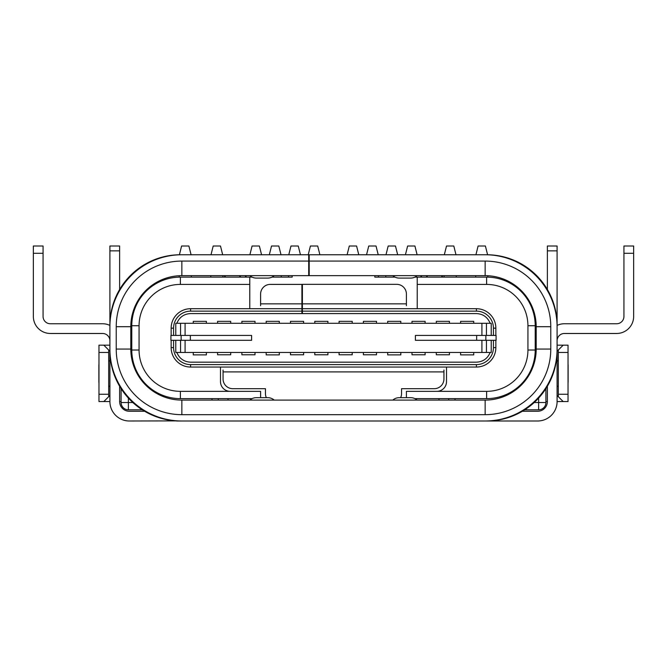 <?xml version="1.0" encoding="UTF-8"?>
<svg xmlns="http://www.w3.org/2000/svg" width="667" height="667" viewBox="0 0 667 667"><rect width="100%" height="100%" fill="white"/><g stroke="black" fill="none" stroke-linecap="round" stroke-linejoin="round"><path stroke-width="1" d="M252.084 398.633L180.39 398.633A48.608 48.608 0 0 1 131.783 350.025L131.783 325.721A48.608 48.608 0 0 1 180.39 277.113L252.084 277.113M220.485 367.058L220.485 381.624A9.722 9.722 0 0 0 230.207 391.346L260.589 391.346L260.589 397.665M180.557 323.295L180.557 335.443L175.771 335.443L175.771 323.295L491.229 323.295L491.229 335.443L486.443 335.443L486.443 323.295M486.443 352.459L491.229 352.459L491.229 340.303L486.443 340.303L486.443 352.459L175.771 352.459L175.771 340.303L180.557 340.303L180.557 352.459M130.807 338.361L131.783 338.361M535.217 338.361L536.193 338.361M374.812 275.654L374.812 277.113L394.997 277.113M414.916 277.113L486.61 277.113A48.608 48.608 0 0 1 535.217 325.721L535.217 350.025A48.608 48.608 0 0 1 486.61 398.633L414.916 398.633M272.003 277.113L292.188 277.113L292.188 275.654M545.914 388.603L545.914 402.526A7.287 7.287 0 0 1 538.619 409.813L524.704 409.813M142.296 409.813L128.381 409.813A7.287 7.287 0 0 1 121.086 402.526L121.086 388.603M534.175 402.526L538.619 402.526L538.619 398.082M455.019 400.092L455.019 398.633M446.515 367.058L446.515 381.624A9.722 9.722 0 0 1 436.793 391.346L486.61 391.346L486.61 398.633M417.217 308.713L417.217 284.409L486.61 284.409A41.312 41.312 0 0 1 527.931 325.721L527.931 350.025A41.312 41.312 0 0 1 486.61 391.346M249.783 277.113L249.783 284.409L180.39 284.409A41.312 41.312 0 0 0 139.07 325.721L139.07 350.025A41.312 41.312 0 0 0 180.39 391.346L230.207 391.346M417.217 284.409L417.217 277.113M406.411 397.665L406.411 391.346L436.793 391.346M490.153 352.459C487.61 358.588 483.033 361.822 476.405 362.181L190.595 362.181C183.967 361.822 179.39 358.588 176.847 352.459M176.847 323.295C179.39 317.167 183.967 313.924 190.595 313.573L301.909 313.573L301.909 308.713L190.595 308.713A19.443 19.443 0 0 0 171.152 328.156L173.578 328.156A17.008 17.008 0 0 1 190.595 311.139L301.909 311.139M490.153 323.295C487.61 317.167 483.033 313.924 476.405 313.573L190.595 313.573M249.783 308.713L249.783 284.409M128.381 398.082L128.381 402.526L132.825 402.526M211.981 400.092L211.981 398.633M392.805 275.654A9.722 9.722 0 0 0 399.233 278.089L410.672 278.089A9.722 9.722 0 0 0 417.108 275.654M417.108 400.092A9.722 9.722 0 0 0 410.672 397.665L399.233 397.665A9.722 9.722 0 0 0 392.805 400.092M274.195 400.092A9.722 9.722 0 0 0 267.767 397.665L256.328 397.665A9.722 9.722 0 0 0 249.892 400.092M249.892 275.654A9.722 9.722 0 0 0 256.328 278.089L267.767 278.089A9.722 9.722 0 0 0 274.195 275.654M267.767 278.089L256.328 278.089M426.088 277.113L427.822 275.654M441.212 277.113L442.813 275.771A0.484 0.484 0 0 1 443.121 275.654M309.196 261.072L309.196 275.654L485.151 275.654L485.151 261.072L309.196 261.072L309.196 254.752L180.39 254.752A70.477 70.477 0 0 0 109.905 325.238L109.905 350.508A70.477 70.477 0 0 0 180.39 420.994L486.61 420.994A70.477 70.477 0 0 0 557.095 350.508L557.095 325.238A70.477 70.477 0 0 0 486.61 254.752L354.16 254.752M308.713 261.072L181.849 261.072L181.849 275.654A51.034 51.034 0 0 0 130.807 326.697L116.225 326.697L116.225 349.058L130.807 349.058A51.034 51.034 0 0 0 181.849 400.092L181.849 414.674L485.151 414.674L485.151 400.092A51.034 51.034 0 0 0 536.193 349.058L550.775 349.058L550.775 326.697L536.193 326.697A51.034 51.034 0 0 0 485.151 275.654A51.034 51.034 0 0 1 536.193 326.697L536.193 349.058A51.034 51.034 0 0 1 485.151 400.092L181.849 400.092A51.034 51.034 0 0 1 130.807 349.058L130.807 326.697A51.034 51.034 0 0 1 181.849 275.654L308.713 275.654L308.713 254.752L181.849 254.752A71.936 71.936 0 0 0 109.905 326.697L109.905 349.058A71.936 71.936 0 0 0 181.849 420.994L485.151 420.994A71.936 71.936 0 0 0 557.095 349.058L557.095 326.697A71.936 71.936 0 0 0 485.151 254.752L309.196 254.752M228.014 400.092A10.205 10.205 0 0 0 228.022 399.608L228.022 398.633M217.817 400.092L217.892 400.083A0.484 0.484 0 0 0 218.301 399.608L218.301 398.633M256.328 397.665L267.767 397.665M223.879 275.654A0.484 0.484 0 0 1 224.187 275.771L225.788 277.113M239.178 275.654L240.912 277.113M399.233 397.665L410.672 397.665M438.978 398.633L438.978 399.608A10.205 10.205 0 0 0 438.986 400.092M449.183 400.092L449.108 400.083A0.484 0.484 0 0 1 448.699 399.608L448.699 398.633M415.399 340.303L415.399 335.443L496.09 335.443L496.09 340.303L415.399 340.303M181.141 340.303L251.601 340.303L251.601 335.443L170.91 335.443L170.91 340.303L181.141 340.303L181.141 335.443M358.779 254.752L356.587 246.006L349.3 246.006L347.107 254.752M352.218 323.295L352.218 321.352L339.086 321.352L339.086 323.295M279.306 352.459L279.306 354.886L266.183 354.886L266.183 352.459M460.605 352.459L460.605 354.886L473.728 354.886L473.728 352.459M230.699 352.459L230.699 354.777L217.575 354.777L217.575 352.459M327.914 352.459L327.914 354.777L314.782 354.777L314.782 352.459M378.464 275.654L378.464 277.113M378.222 254.752L376.03 246.006L368.743 246.006L366.55 254.752M376.522 323.295L376.522 321.352L363.39 321.352L363.39 323.295M255.002 352.459L255.002 354.777L241.879 354.777L241.879 352.459M303.61 352.459L303.61 354.777L290.478 354.777L290.478 352.459M301.909 303.852L260.589 303.852L260.589 305.694L260.589 294.105A9.722 9.722 0 0 1 270.31 284.384L301.909 284.384L301.909 308.713M495.848 340.303L495.848 347.599A19.443 19.443 0 0 1 476.405 367.042L190.595 367.042L190.595 364.607A17.008 17.008 0 0 1 173.578 347.599L173.578 340.303M476.405 362.181L190.595 362.181M400.642 397.665A9.722 9.722 0 0 0 401.551 393.555L401.551 388.694L434.217 388.694A9.722 9.722 0 0 0 443.939 378.973L443.939 370.018L443.939 371.903L223.061 371.903L223.061 370.018L223.061 378.973A9.722 9.722 0 0 0 232.783 388.694L265.449 388.694L265.449 393.555A9.722 9.722 0 0 0 266.358 397.665M302.393 313.573L302.393 308.713L476.405 308.713L476.405 311.139A17.008 17.008 0 0 1 493.422 328.156L493.422 335.443M302.393 303.852L302.393 284.334L396.69 284.334A9.722 9.722 0 0 1 406.411 294.055L406.411 305.694L406.411 303.852L302.393 303.852L302.393 308.713M173.578 335.443L173.578 328.156M493.422 340.303L493.422 347.599A17.008 17.008 0 0 1 476.405 364.607L190.595 364.607M302.393 311.139L476.405 311.139M190.595 367.042A19.443 19.443 0 0 1 171.152 347.599L171.152 340.303M171.152 335.443L171.152 328.156M476.405 308.713A19.443 19.443 0 0 1 495.848 328.156L495.848 335.443M206.395 352.459L206.395 354.886L193.272 354.886L193.272 352.459M281.249 275.654L281.249 277.113M269.335 254.752L271.527 246.006L278.814 246.006L281.007 254.752M266.183 323.295L266.183 321.352L279.306 321.352L279.306 323.295M417.108 254.752L414.916 246.006L407.629 246.006L405.436 254.752M425.121 323.295L425.121 321.352L411.998 321.352L411.998 323.295M385.751 275.654L385.751 277.113M397.665 254.752L395.473 246.006L388.186 246.006L385.993 254.752M400.817 323.295L400.817 321.352L387.694 321.352L387.694 323.295M456.236 275.654L456.236 277.113M444.08 275.654L444.08 277.113M455.986 254.752L453.802 246.006L446.515 246.006L444.322 254.752M449.425 323.295L449.425 321.352L436.301 321.352L436.301 323.295M249.892 254.752L252.084 246.006L259.371 246.006L261.564 254.752M241.879 323.295L241.879 321.352L255.002 321.352L255.002 323.295M436.301 352.459L436.301 354.777L449.425 354.777L449.425 352.459M308.221 254.752L310.413 246.006L317.7 246.006L319.893 254.752M314.782 323.295L314.782 321.352L327.914 321.352L327.914 323.295M309.196 264.474L308.713 264.474M211.981 254.752L180.39 254.752M309.196 259.613L308.713 259.613M486.61 254.752L455.019 254.752M557.087 351.484L557.095 346.573M557.095 351.484L557.095 401.551L563.173 401.551L557.095 395.473L558.312 396.69L558.312 350.025L557.095 351.242L563.173 345.164L557.095 345.164M557.095 250.867L557.095 246.006L547.374 246.006L547.374 250.867L557.095 250.867L557.095 325.238M568.034 345.164L563.173 345.164L568.034 345.164L568.034 401.551L563.173 401.551M547.374 386.235L547.374 401.551L545.914 401.551M422.086 275.654L420.352 277.113M547.374 401.551A9.722 9.722 0 0 1 537.652 411.272L522.336 411.272M144.664 411.272L129.348 411.272A9.722 9.722 0 0 1 119.626 401.551L119.626 386.235M557.095 401.551A19.443 19.443 0 0 1 537.652 420.994L456.962 420.994M176.497 420.885L129.348 420.994A19.443 19.443 0 0 1 109.905 401.551L109.913 351.484M119.626 289.52L119.626 246.006L109.905 246.006L109.905 325.238M176.497 420.994L210.522 420.994M119.626 246.006L109.905 246.006M43.072 246.006L33.35 246.006L43.072 246.006L43.072 316.458A7.287 7.287 0 0 0 50.358 323.753L102.585 323.753A17.042 17.042 0 0 1 109.905 325.404M109.905 340.787A7.32 7.32 0 0 0 102.585 333.475L50.358 333.475A17.008 17.008 0 0 1 33.35 316.458L33.35 246.006M246.648 277.113L244.914 275.654M98.966 383.15A4.861 1.818 -90 0 1 98.874 381.624L98.874 365.583A4.861 1.818 -90 0 1 98.966 364.057M108.688 361.556A4.861 1.818 -90 0 1 109.713 360.722L108.688 360.722M109.905 386.485L108.688 386.485M109.713 386.485A4.861 1.818 -90 0 1 108.688 385.643M547.374 289.52L547.374 250.867M557.095 325.404A17.042 17.042 0 0 1 564.415 323.753L616.642 323.753A7.287 7.287 0 0 0 623.928 316.458L623.928 246.006L633.65 246.006L633.65 316.458A17.008 17.008 0 0 1 616.642 333.475L564.415 333.475A7.32 7.32 0 0 0 557.095 340.787M103.827 345.164L98.966 345.164L98.966 401.551L103.827 401.551L109.905 395.473L108.688 396.69L108.688 350.025L103.827 345.164L109.905 345.164M109.905 351.242L108.688 350.025L109.905 351.242M121.086 401.551L119.626 401.551M109.905 401.551L103.827 401.551M568.034 364.057A4.861 1.818 90 0 1 568.126 365.583L568.126 381.624A4.861 1.818 90 0 1 568.034 383.15M558.312 385.643A4.861 1.818 90 0 1 557.287 386.485L558.312 386.485M557.445 360.722L558.312 360.722M557.287 360.722A4.861 1.818 90 0 1 558.312 361.556M411.998 352.459L411.998 354.777L425.121 354.777L425.121 352.459M487.827 275.729L487.827 277.13M475.679 275.654L475.679 277.113M487.585 254.761L485.401 246.006L478.106 246.006L475.921 254.752M473.728 323.295L473.728 321.352L460.605 321.352L460.605 323.295M387.694 352.459L387.694 354.886L400.817 354.886L400.817 352.459M288.536 275.654L288.536 277.113M288.778 254.752L290.97 246.006L298.257 246.006L300.45 254.752M290.478 323.295L290.478 321.352L303.61 321.352L303.61 323.295M363.39 352.459L363.39 354.777L376.522 354.777L376.522 352.459M179.173 275.729L179.173 277.13M191.321 275.654L191.321 277.113M179.415 254.761L181.599 246.006L188.894 246.006L191.079 254.752M193.272 323.295L193.272 321.352L206.395 321.352L206.395 323.295M339.086 352.459L339.086 354.777L352.218 354.777L352.218 352.459M210.764 275.654L210.764 277.113M222.92 275.654L222.92 277.113M211.014 254.752L213.198 246.006L220.485 246.006L222.678 254.752M217.575 323.295L217.575 321.352L230.699 321.352L230.699 323.295M481.916 335.443L481.916 323.295M185.084 335.443L185.084 323.295M180.39 277.113L180.39 284.409M486.61 284.409L486.61 277.113M180.39 398.633L180.39 391.346M481.916 352.459L481.916 340.303M185.084 352.459L185.084 340.303M131.783 350.025L139.07 350.025M527.931 350.025L535.217 350.025M131.783 325.721L139.07 325.721M527.931 325.721L535.217 325.721M128.381 409.813L128.381 402.526L121.086 402.526M545.914 402.526L538.619 402.526L538.619 409.813M550.775 326.697A65.616 65.616 0 0 0 485.151 261.072A65.616 65.616 0 0 1 550.775 326.697M485.151 414.674A65.616 65.616 0 0 0 550.775 349.058M116.225 349.058A65.616 65.616 0 0 0 181.849 414.674M181.849 261.072A65.616 65.616 0 0 0 116.225 326.697M190.353 340.303L190.353 335.443M485.859 340.303L485.859 335.443M476.647 340.303L476.647 335.443M495.848 328.156L493.422 328.156M495.848 347.599L493.422 347.599M476.405 367.042L476.405 364.607M171.152 347.599L173.578 347.599M190.595 308.713L190.595 311.139M568.034 352.459L558.312 352.459M568.034 394.255L558.312 394.255M119.626 250.867L109.905 250.867M33.35 253.302L43.072 253.302M623.928 253.302L633.65 253.302M98.966 352.459L108.688 352.459M98.966 394.255L108.688 394.255"/></g></svg>
